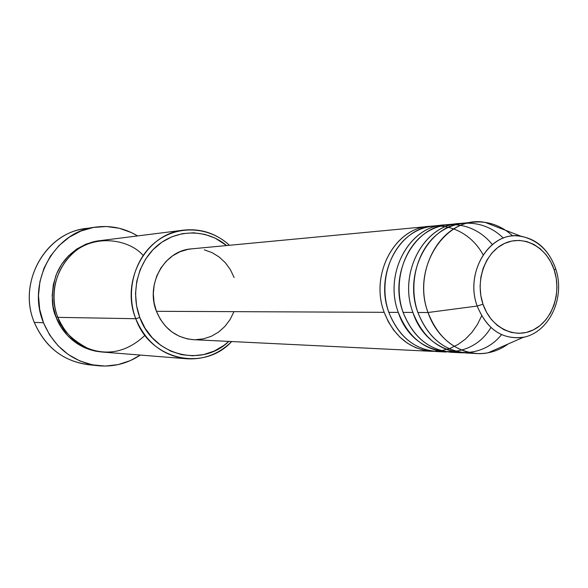 <?xml version="1.0" encoding="UTF-8"?>
<svg xmlns="http://www.w3.org/2000/svg" width="588" height="588" viewBox="0 0 588 588"><rect width="100%" height="100%" fill="white"/><g stroke="black" fill="none" stroke-linecap="round" stroke-linejoin="round"><path stroke-width="0.88" d="M482.998 304.239C474.869 280.902 485.144 252.179 504.467 243.469C523.68 234.406 546.789 247.019 554.19 269.907L555.719 268.944L555.52 268.29C548.001 248.202 535.065 237.383 516.727 235.832C487.908 233.781 465.02 273.596 477.191 306.039L482.998 304.239L480.8 295.374L480.087 286.18L480.896 277.007L483.182 268.231L486.857 260.197L491.774 253.222L497.72 247.57L504.467 243.469L511.744 241.051L519.263 240.411L526.73 241.55L533.867 244.417L540.409 248.886L546.105 254.788L550.758 261.88L554.19 269.907L556.285 278.558L556.968 287.51L556.204 296.448L554.036 305.032L550.53 312.941L545.818 319.879L540.063 325.583L533.478 329.831L526.311 332.455L518.822 333.337L511.31 332.433L504.048 329.765L497.338 325.421L491.443 319.556L486.599 312.404L482.998 304.239L477.191 306.039C464.233 271.752 490.613 230.371 520.74 236.156C537.741 239.919 549.398 250.856 555.719 268.944L554.19 269.907C561.871 292.655 552.36 320.534 533.478 329.831C514.72 339.474 490.848 327.707 482.998 304.239M481.631 315.859L477.331 324.62L471.863 332.455L465.373 339.144L458.008 344.517L449.974 348.412L441.47 350.72L432.724 351.359L423.977 350.301L415.451 347.559L407.403 343.186L400.053 337.306L393.615 330.066L388.271 321.658L384.177 312.316C369.793 274.824 394.555 228.195 428.748 226.431L431.166 226.27C395.996 226.123 369.337 273.78 384.177 312.316L156.437 311.309L384.177 312.316C393.725 336.189 409.527 349.191 431.585 351.323L193.474 339.68C176.172 338.056 163.824 328.604 156.437 311.309L154.071 302.644L153.314 293.64L154.218 284.658L156.731 276.059L160.752 268.187L166.125 261.344L172.622 255.795L179.979 251.76L187.91 249.371L191.614 248.864M490.906 327.538C468.585 365.185 412.614 357.482 398.296 312.382C383.729 274.236 408.792 226.821 443.389 225.042L433.576 225.976C399.245 227.74 374.387 274.633 388.83 312.338C399.553 338.49 417.061 351.55 441.353 351.528M501.52 334.646C476.552 365.92 426.351 354.593 412.901 312.449C398.15 273.633 423.529 225.395 458.537 223.609L448.379 224.572C413.651 226.351 388.477 274.037 403.111 312.404C413.996 339.048 431.754 352.33 456.384 352.249M512.743 235.964C504.592 228.46 495.375 223.94 485.1 222.389C445.822 214.657 410.975 268.113 428.027 312.515C413.085 273.008 438.78 223.918 474.215 222.132L463.704 223.124C428.556 224.91 403.067 273.427 417.884 312.471C428.946 339.636 446.961 353.138 471.929 352.991M183.757 230.121L100.526 240.588C67.297 243.55 44.049 284.57 57.889 317.358L135.762 318.718L139.797 317.491C130.117 292.148 138.084 261.101 158.187 244.939C178.23 228.673 207.226 229.276 226.623 245.549L215.171 238.14L204.69 234.333L193.687 232.797L182.596 233.62L171.843 236.795L161.84 242.219L152.998 249.702L145.684 258.955L140.194 269.635L136.761 281.299L135.534 293.5L136.556 305.723L139.797 317.491L145.111 328.325L152.277 337.784L161.002 345.516L170.924 351.212L181.641 354.682L192.732 355.799L203.764 354.557L214.319 351.014L223.999 345.34L228.805 341.407C201.941 367.853 153.123 355.755 139.797 317.491L135.762 318.718C120.106 280.785 146.39 233.377 183.757 230.121C201.023 228.342 216.259 233.399 229.467 245.284C209.571 226.667 178.362 224.623 156.408 241.44C134.387 258.11 125.34 291.508 135.762 318.718L57.889 317.358C61.328 329.302 71.486 339.732 88.362 348.655C108.824 355.961 127.692 351.528 144.949 335.344M94.866 227.211L84.995 228.71C44.982 233.326 17.53 282.894 34.295 322.43C16.604 280.976 47.848 229.416 89.993 228.159M102.121 352.006C75.33 349.867 60.733 330.089 56.139 317.329L57.653 316.748L56.139 317.329L53.14 306.664L52.192 295.588L53.339 284.533L56.536 273.957L61.652 264.277L68.458 255.868L76.69 249.069L86.002 244.13L96.028 241.227L99.607 240.713C77.932 244.814 63.357 256.464 55.867 275.669C51.053 293.199 51.149 307.083 56.139 317.329L61.078 327.141L67.738 335.726L75.852 342.738L85.084 347.92L95.065 351.073L102.136 352.006M483.13 254.832C468.996 228.732 438.053 218.155 414.055 232.37C389.932 246.262 378.246 282.74 388.83 312.338L398.296 312.382L388.83 312.338C398.414 336.343 414.283 349.419 436.428 351.558L446.277 352.036C423.955 349.882 407.962 336.659 398.296 312.382C383.258 273.155 410.284 224.667 445.888 224.881L443.389 225.042M428.748 226.431L191.409 248.878C164.559 250.4 145.302 284.202 156.437 311.309L160.34 319.299L165.596 326.289L172.012 332.014L179.311 336.255L187.212 338.857L193.614 339.688M93.11 364.994C65.746 363.127 46.143 348.941 34.295 322.43L43.468 322.702C26.416 282.394 54.331 231.87 94.977 227.189C110.191 225.086 124.399 227.997 137.599 235.928L131.499 232.62L119.298 228.276L106.487 226.512L93.558 227.424L80.997 231.003L69.31 237.148L58.969 245.637L50.406 256.147L43.968 268.282L39.94 281.549L38.492 295.419L39.683 309.325L43.468 322.702L34.295 322.43C45.041 347.001 62.975 361.076 88.082 364.663L97.814 365.692M428.027 312.515L477.191 306.039L428.027 312.515L417.884 312.471L428.027 312.515C437.406 340.577 463.8 357.842 488.069 352.8C495.272 351.411 501.968 348.464 508.142 343.973C498.697 350.786 488.385 353.976 477.199 353.55C454.34 351.33 437.95 337.652 428.027 312.515M555.52 268.29L555.719 268.944C565.472 297.175 549.824 332.249 523.041 337.424C502.012 339.71 486.732 329.251 477.191 306.039C487.298 330.221 503.284 340.526 525.15 336.961L523.041 337.424L488.069 352.8M474.215 222.132C485.365 221.198 495.816 223.918 505.562 230.29M492.303 244.579C475.273 223.095 445.675 218.075 424.168 234.024C402.574 249.782 393.159 284.313 403.111 312.404L412.901 312.449L403.111 312.404C412.813 336.821 428.873 350.11 451.283 352.286L461.477 352.778C438.883 350.588 422.691 337.144 412.901 312.449C397.657 272.509 425.073 223.153 461.124 223.44L458.537 223.609M464.064 352.837L461.477 352.778M503.343 238.14C484.894 219.736 456.369 217.972 436.414 234.935C416.4 251.76 408.3 285.195 417.884 312.471C427.719 337.314 443.977 350.838 466.659 353.035L477.199 353.55M140.304 355.064C127.478 363.59 113.425 367.14 98.13 365.729C72.611 362.083 54.39 347.743 43.468 322.702L49.679 335.006L58.058 345.744L68.252 354.498L79.843 360.944L92.345 364.839L105.281 366.074L118.137 364.619L130.426 360.569L140.304 355.064M143.134 255.42C129.5 239.389 93.411 232.819 71.288 254.655C50.083 276.309 52.236 304.077 57.889 317.358C66.892 337.982 81.945 349.559 103.062 352.094L186.683 358.768C162.927 355.909 145.956 342.554 135.762 318.718C150.212 360.282 204.073 371.895 231.657 341.547C219.001 354.013 204.007 359.753 186.683 358.768M204.242 249.819L212.018 252.605L219.133 256.971L225.336 262.726L230.386 269.664L234.105 277.514M233.855 311.919L230.011 319.674L224.851 326.48L218.567 332.08L211.379 336.262L203.558 338.842L195.4 339.724M485.1 222.389L520.74 236.156"/></g></svg>
